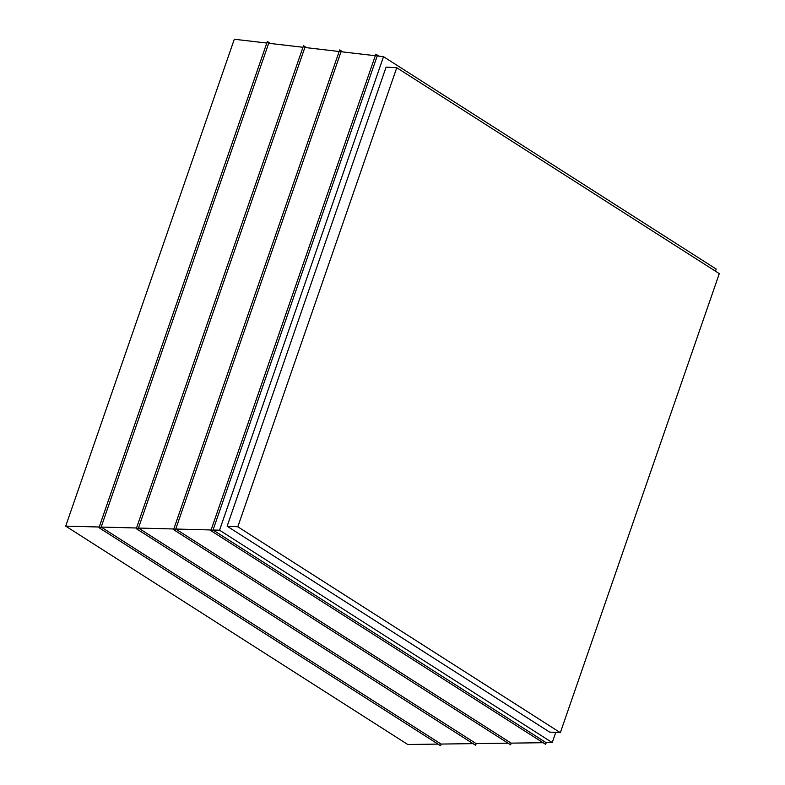 <?xml version="1.0" encoding="UTF-8"?>
<svg xmlns="http://www.w3.org/2000/svg" width="785" height="785" viewBox="0 0 785 785"><rect width="100%" height="100%" fill="white"/><g stroke="black" fill="none" stroke-linecap="round" stroke-linejoin="round"><path stroke-width="1.18" d="M543.053 742.708L511.113 743.13L510.623 744.818L511.212 743.13M211.096 529.973L175.752 529.031L511.113 743.13M375.318 55.725L341.043 51.722L175.752 529.031L173.573 529.649L510.623 744.818M339.149 51.496L304.865 47.492L138.464 528.05L476.102 743.591L475.602 745.289L476.191 743.591M173.809 528.982L138.464 528.05L136.286 528.658L475.602 745.289M508.042 743.169L476.102 743.591M473.021 743.63L441.082 744.062L440.591 745.75L441.17 744.062M136.512 527.991L101.167 527.059L441.082 744.062M302.981 47.277L268.696 43.273L101.167 527.059L98.988 527.677L440.591 745.75M266.802 43.047L234.303 39.25L65.704 526.117L407.788 744.504L438.001 744.101M99.214 527.01L65.704 526.117M270.472 43.479L267.351 41.477L98.988 527.677M268.696 43.273L267.351 41.477M306.65 47.699L303.52 45.707L136.286 528.658M304.865 47.492L303.52 45.707M342.819 51.928L339.689 49.936L173.573 529.649M341.043 51.722L339.689 49.936M715.469 271.178L716.195 269.069L383.512 56.687L377.212 55.951L213.049 530.022L546.134 742.669L545.644 744.357L546.223 742.659M378.988 56.157L375.858 54.155L210.871 530.64L545.644 744.357M377.212 55.951L375.858 54.155M383.512 56.687L219.545 530.199L213.049 530.022L210.871 530.64M719.295 273.622L396.768 67.726L237.806 526.774L560.333 732.67L719.295 273.622M396.768 67.726L386.083 67.157L227.13 526.205L549.657 732.111L560.333 732.67M237.806 526.774L227.13 526.205M219.545 530.199L552.228 742.581L555.751 732.434M552.228 742.581L546.134 742.669"/></g></svg>

